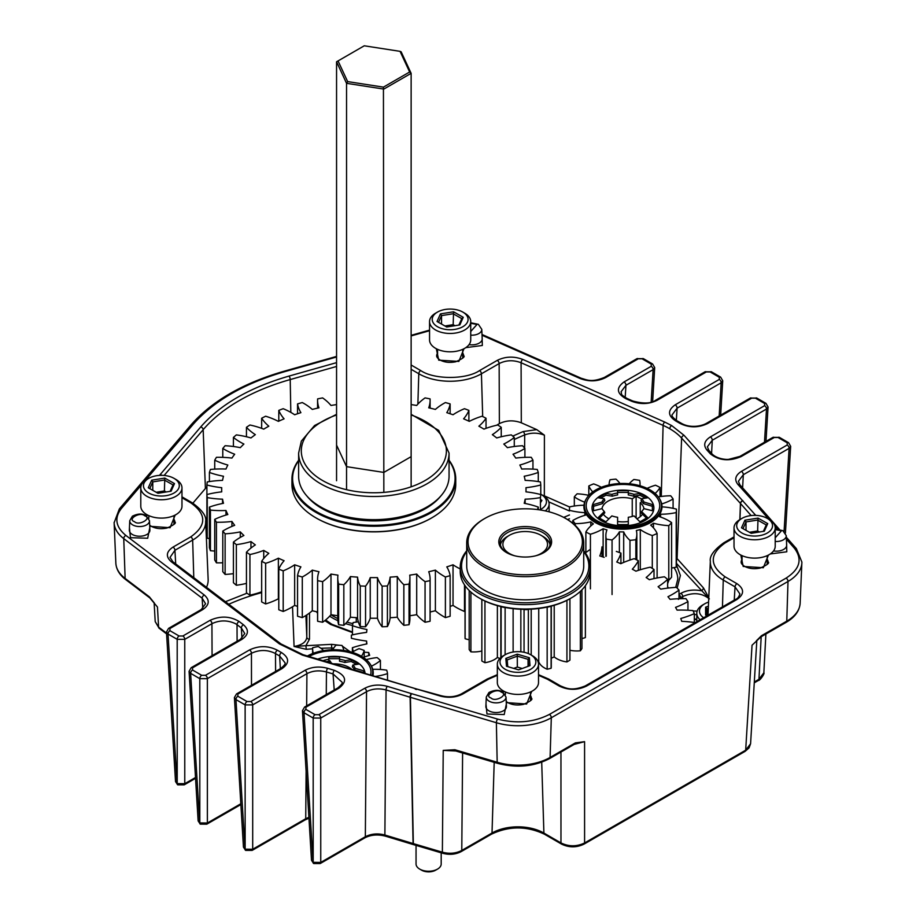 <?xml version="1.0" encoding="UTF-8"?>
<svg xmlns="http://www.w3.org/2000/svg" width="916" height="916" viewBox="0 0 916 916"><rect width="100%" height="100%" fill="white"/><g stroke="black" fill="none" stroke-linecap="round" stroke-linejoin="round"><path stroke-width="1.37" d="M535.86 555.749A22.328 12.893 -0 0 0 541.001 535.299L542.902 536.398A25.007 14.438 180 0 1 550.047 544.894M541.001 535.299A22.328 12.893 -0 0 0 534.761 532.769A22.328 12.893 -0 0 0 509.422 535.299A22.328 12.893 -0 0 0 514.574 555.749M500.388 544.894A25.007 14.438 180 0 1 507.533 536.398L509.422 535.299M364.179 652.203A80.184 46.292 0 0 0 368.736 652.49A158.789 91.68 0 0 0 369.663 655.318A80.184 46.292 0 0 0 364.179 657.012M368.736 652.49L368.736 655.581M353.072 651.711L353.072 650.841A80.184 46.292 0 0 0 354.229 651.036M352.465 634.868L352.465 625.697A80.184 46.292 0 0 0 366.938 629.532A158.789 91.68 0 0 0 366.618 632.406A80.184 46.292 0 0 0 351.412 635.132A173.834 100.359 0 0 0 351.378 636.895L351.4 638.28A80.184 46.292 0 0 0 366.583 641.04A158.789 91.68 0 0 0 366.892 643.914A80.184 46.292 0 0 0 352.397 647.715L352.397 652.135M366.583 641.04L366.583 643.971M356.267 622.101L356.267 617.659M358.339 621.827A80.184 46.292 0 0 0 353.164 622.559A173.834 100.359 0 0 0 352.465 625.697M590.419 549.337A80.184 46.292 0 0 0 586.263 552.268A158.789 91.68 0 0 0 584.58 551.867M604.159 557.352A158.789 91.68 0 0 0 599.785 555.955A80.184 46.292 0 0 0 601.995 546.852L601.995 556.653M695.198 622.605A80.184 46.292 0 0 0 681.699 621.311A158.789 91.68 0 0 0 680.771 618.483A80.184 46.292 0 0 0 694.328 613.651A173.834 100.359 0 0 0 692.977 610.594A80.184 46.292 0 0 0 677.073 610.113A158.789 91.68 0 0 0 675.539 607.365A80.184 46.292 0 0 0 687.95 601.606A173.834 100.359 0 0 0 685.947 598.663A80.184 46.292 0 0 0 670.065 599.327A158.789 91.68 0 0 0 667.947 596.728A80.184 46.292 0 0 0 678.996 590.11A173.834 100.359 0 0 0 676.374 587.339A80.184 46.292 0 0 0 660.768 589.148A158.789 91.68 0 0 0 658.1 586.709A80.184 46.292 0 0 0 667.627 579.347A173.834 100.359 0 0 0 664.432 576.794A80.184 46.292 0 0 0 649.33 579.714A158.789 91.68 0 0 0 646.158 577.492A80.184 46.292 0 0 0 654.013 569.489A173.834 100.359 0 0 0 650.28 567.187A80.184 46.292 0 0 0 635.944 571.183A158.789 91.68 0 0 0 632.315 569.202A80.184 46.292 0 0 0 638.36 560.707A173.834 100.359 0 0 0 634.17 558.691A80.184 46.292 -0 0 0 620.796 563.695A158.789 91.68 0 0 0 616.766 561.989A80.184 46.292 0 0 0 620.933 553.115L620.933 563.626M638.36 560.707L638.36 570.359M654.013 569.489L654.013 578.603M667.627 579.347L667.627 588.118M678.996 590.11L678.996 598.732M687.95 601.606L687.95 610.251M694.328 613.651L694.328 622.479M620.933 553.115A173.834 100.359 0 0 0 616.331 551.421M351.378 636.895A173.834 100.359 0 0 0 351.4 638.28M352.397 647.715A173.834 100.359 0 0 0 353.072 650.841M579.473 531.406A57.17 32.999 0 0 0 565.641 518.467A57.17 32.999 0 0 0 484.793 518.467A57.17 32.999 0 0 0 470.961 552.199A57.17 32.999 0 0 0 543.222 573.118A57.17 32.999 0 0 0 579.473 531.406M565.641 518.467L566.58 519.006A58.498 33.778 180 0 1 580.744 532.253A58.498 33.778 180 0 1 583.721 542.89A58.498 33.778 180 0 1 534.555 576.233A58.498 33.778 180 0 1 469.69 553.527A58.498 33.778 180 0 1 466.713 542.89A58.498 33.778 180 0 1 483.854 519.006L484.793 518.467M466.713 551.558A63.651 36.743 0 0 0 464.813 577.618A63.651 36.743 0 0 0 545.272 600.919A63.651 36.743 0 0 0 585.622 554.466A63.651 36.743 0 0 0 583.721 551.558M583.721 550.791A64.99 37.522 180 0 1 586.893 555.314A64.99 37.522 180 0 1 590.202 567.13A64.99 37.522 180 0 1 535.585 604.171A64.99 37.522 180 0 1 463.542 578.946A64.99 37.522 180 0 1 460.233 567.13A64.99 37.522 180 0 1 466.713 550.791M460.233 567.13L460.233 571.492A64.99 37.522 0 0 0 463.542 583.32A64.99 37.522 0 0 0 479.263 598.022A64.99 37.522 0 0 0 571.172 598.022A64.99 37.522 0 0 0 590.202 571.492L590.202 567.13M550.276 536.994A26.404 15.251 180 0 1 543.886 552.577A26.404 15.251 180 0 1 506.537 552.577A26.404 15.251 180 0 1 500.147 546.6A26.404 15.251 180 0 1 516.899 527.33A26.404 15.251 180 0 1 550.276 536.994M543.406 552.852A25.075 14.473 0 0 0 550.287 542.89A25.075 14.473 0 0 0 549.016 538.333A25.075 14.473 0 0 0 521.215 528.601A25.075 14.473 0 0 0 500.147 542.89A25.075 14.473 0 0 0 501.418 547.447A25.075 14.473 0 0 0 507.029 552.852M583.721 542.89L583.721 566.042A58.498 33.778 180 0 1 534.555 599.385A58.498 33.778 180 0 1 469.69 576.679A58.498 33.778 180 0 1 466.713 566.042L466.713 542.89M571.172 598.022L570.221 598.572A63.651 36.743 180 0 1 480.213 598.572L479.263 598.022M668.737 580.229A46.132 26.633 180 0 1 667.627 583.618M329.886 662.795L329.886 660.711L331.569 663.31M328.844 660.94L329.886 660.711M333.401 663.86A21.057 12.16 180 0 1 351.927 669.459M361.476 656.28A45.422 26.22 0 0 0 364.179 650.44A53.483 30.881 0 0 0 359.038 648.654A45.422 26.22 0 0 0 352.133 652.295M343.809 650.44A45.422 26.22 0 0 0 342 645.459A53.483 30.881 0 0 0 336.023 645.139A45.422 26.22 0 0 0 332.748 649.753M371.449 666.15A45.422 26.22 0 0 0 380.426 660.482A53.483 30.881 0 0 0 377.129 657.585A45.422 26.22 0 0 0 366.24 659.635M364.179 650.44L364.179 658.02M375.136 676.466A45.422 26.22 0 0 0 387.514 673.603A53.483 30.881 0 0 0 386.712 670.168A45.422 26.22 0 0 0 372.743 669.321M380.426 660.482L380.426 669.47M387.514 673.603L387.514 680.199M323.657 650.578A45.422 26.22 0 0 0 318.264 646.524A53.483 30.881 0 0 0 312.642 647.738A45.422 26.22 0 0 0 312.619 648.677A45.422 26.22 0 0 0 313.329 653.28M642.013 501.59L640.238 502.781L640.238 516.67M632.246 516.452L632.246 498.819L636.116 496.22L641.555 498.911M636.116 517.975L636.116 496.22M657.104 577.973L657.104 533.49A45.422 26.22 -0 0 0 650.658 525.108A38.449 22.19 -0 0 0 653.463 523.219A45.422 26.22 0 0 0 668.783 525.647L668.783 580.24A53.483 30.881 0 0 0 671.588 577.172L671.588 522.578A45.422 26.22 0 0 0 659.474 516.647A38.449 22.19 0 0 0 660.596 514.242A45.422 26.22 -0 0 0 676.214 512.582L676.214 567.176A53.483 30.881 0 0 0 676.443 564.313L676.443 509.72A53.483 30.881 0 0 0 676.432 509.124A45.422 26.22 0 0 0 661.993 506.857M676.214 567.176A45.422 26.22 180 0 1 671.588 568.012M668.783 580.24A45.422 26.22 180 0 1 667.627 580.16M640.238 502.781A21.057 12.16 180 0 1 643.891 508.414A21.698 12.526 180 0 1 641.601 511.54L641.086 512.777L646.387 518.055M642.528 514.208A21.057 12.16 180 0 1 636.952 518.811M628.296 521.479A21.057 12.16 180 0 1 617.602 521.479M608.957 518.811A21.057 12.16 180 0 1 603.381 514.208M599.522 518.055L604.812 512.777L604.308 511.54A21.698 12.526 180 0 1 602.03 508.437A21.057 12.16 180 0 1 632.246 498.819M661.718 503.937A45.422 26.22 -0 0 0 673.088 498.957L673.088 508.334M660.596 514.242L660.596 517.036M653.463 523.219L653.463 527.868M635.864 559.493L635.864 539.696A45.422 26.22 0 0 0 636.826 534.314A45.422 26.22 0 0 0 636.345 530.524A38.449 22.19 -0 0 0 640.295 529.528L640.295 569.752M640.295 529.528A45.422 26.22 0 0 0 652.284 535.551L652.284 568.401M612.06 594.553L612.06 539.959A45.422 26.22 0 0 0 619.388 531.818A38.449 22.19 -0 0 0 623.693 531.91L623.693 562.413M619.388 531.818L619.388 552.543M623.693 531.91A45.422 26.22 -0 0 0 629.968 540.337L629.968 560.031M590.419 588.828L590.419 534.234A45.422 26.22 0 0 0 603.129 528.738A38.449 22.19 0 0 0 606.942 529.906A45.422 26.22 0 0 0 605.865 535.585A45.422 26.22 0 0 0 606.266 539.066L606.266 556.138M603.129 528.738L603.129 557.02M575.225 525.36L575.225 523.654A45.422 26.22 0 0 0 590.809 521.891A38.449 22.19 -0 0 0 593.362 523.895A45.422 26.22 0 0 0 585.874 531.978L585.874 552.176M590.809 521.891L590.809 525.979M583.984 505.22A45.422 26.22 -0 0 0 569.695 506.857A53.483 30.881 0 0 0 569.466 509.72L569.477 510.315A45.422 26.22 0 0 0 584.843 512.639A38.449 22.19 -0 0 0 585.645 515.078A45.422 26.22 0 0 0 572.821 520.483L572.821 523.254M584.843 512.639L584.843 515.307M574.321 506.021L574.321 496.861A45.422 26.22 0 0 0 584.671 502.174M588.805 495.338L588.805 485.961A45.422 26.22 -0 0 0 592.732 491.903M588.862 495.35A45.422 26.22 0 0 0 577.126 493.804A53.483 30.881 0 0 0 574.321 496.861M619.972 483.522A45.422 26.22 -0 0 0 615.941 479.114A53.483 30.881 0 0 0 610.045 479.755A45.422 26.22 0 0 0 609.083 484.942M601.365 487.278A45.422 26.22 0 0 0 593.625 483.9A53.483 30.881 0 0 0 588.805 485.961M639.929 485.732A45.422 26.22 0 0 0 640.044 483.866A45.422 26.22 0 0 0 639.643 480.385A53.483 30.881 0 0 0 633.849 479.492A45.422 26.22 0 0 0 629.223 483.751M655.112 493.461A45.422 26.22 0 0 0 660.035 487.472A53.483 30.881 0 0 0 655.49 485.217A45.422 26.22 0 0 0 647.097 488.365M660.035 487.472L660.035 496.632M569.466 509.72A53.483 30.881 0 0 0 569.477 510.315M572.821 520.483A53.483 30.881 0 0 0 575.225 523.654M585.874 531.978A53.483 30.881 0 0 0 590.419 534.234M606.266 539.066A53.483 30.881 0 0 0 612.06 539.959M629.968 540.337A53.483 30.881 0 0 0 635.864 539.696M652.284 535.551A53.483 30.881 0 0 0 657.104 533.49M668.783 525.647A53.483 30.881 0 0 0 671.588 522.578M676.214 512.582A53.483 30.881 0 0 0 676.443 509.72M673.088 498.957A53.483 30.881 0 0 0 670.684 495.785A45.422 26.22 0 0 0 658.329 496.907M352.465 632.567L330.55 624.426L324.837 620.613M317.577 613.319L316.512 611.774M212.077 655.661L211.928 623.693C219.806 620.006 227.683 620.018 235.549 623.727L237.026 624.689L237.095 641.257M251.488 685.305L251.442 653.28C259.572 649.513 267.598 649.604 275.487 653.555L275.613 671.417M195.497 777.512L184.769 783.695L184.757 639.345L211.928 623.693A2.679 1.546 -119.9 0 0 210.039 620.35L182.868 635.99A2.679 1.546 60.1 0 1 184.757 639.345L177.2 639.334L177.212 783.695A2.679 1.546 120.1 0 0 177.761 784.84L177.635 784.76A2.679 1.546 -59.9 0 1 177.074 783.615L184.769 783.695A2.679 1.546 -119.9 0 1 184.219 784.852L195.555 778.325M177.693 784.794A2.679 1.546 -59.9 0 1 177.635 784.76L175.517 781.577L177.074 783.615L168.029 634.032L166.472 631.994L175.517 781.577M240.828 803.756L207.371 823.015L207.359 678.664L251.442 653.28A2.679 1.546 -119.9 0 0 249.553 649.925L205.47 675.31A2.679 1.546 60.1 0 1 207.359 678.664L199.803 678.664L199.814 823.015A2.679 1.546 120.1 0 0 200.364 824.16L200.238 824.091A2.679 1.546 -59.9 0 1 199.677 822.934L207.371 823.015A2.679 1.546 -119.9 0 1 206.821 824.171L240.874 804.557M200.306 824.125A2.679 1.546 -59.9 0 1 200.238 824.091L198.131 820.896L199.677 822.934L190.631 673.352L189.074 671.313L198.131 820.896M245.144 849.247A2.679 1.546 120.1 0 0 245.694 850.403L245.557 850.323A2.679 1.546 -59.9 0 1 245.007 849.178L252.701 849.258A2.679 1.546 -119.9 0 1 252.152 850.403L305.165 819.877A2.679 1.546 -119.9 0 0 305.726 818.721L252.701 849.258L252.69 704.896L245.133 704.896L245.144 849.247M245.625 850.357A2.679 1.546 -59.9 0 1 245.557 850.323L243.45 847.128L245.007 849.178L235.962 699.595L234.404 697.545L243.45 847.14M308.898 817.301L305.726 818.721L306.116 771.192M313.192 862.403A2.679 1.546 120.1 0 0 313.741 863.548L313.604 863.479A2.679 1.546 -59.9 0 1 313.054 862.322L320.749 862.414A2.679 1.546 -119.9 0 1 320.199 863.559L364.786 837.877A2.679 1.546 -119.9 0 0 365.335 836.732L320.749 862.414L320.737 718.052L313.18 718.052L313.192 862.403M313.673 863.513A2.679 1.546 -59.9 0 1 313.604 863.479L311.497 860.284L313.054 862.322L304.009 712.74L302.452 710.702L311.497 860.284M364.786 837.877C370.854 834.751 377.701 834.178 385.35 836.136A2.679 1.008 -73.2 0 1 384.88 835.014C377.724 833.159 371.209 833.732 365.335 836.732L366.537 691.683C372.4 688.683 378.915 688.111 386.071 689.966A2.679 1.008 -73.2 0 1 386.071 689.885A2.679 1.008 -73.2 0 1 387.308 686.336C379.006 684.16 371.449 684.825 364.648 688.328L318.848 714.698A2.679 1.546 60.1 0 1 320.737 718.052L366.537 691.683A2.679 1.546 -119.9 0 0 364.648 688.328M584.042 844.105L745.132 751.338L749.07 747.88L750.582 743.735L745.681 750.193L584.591 842.96A2.679 1.546 -119.9 0 1 584.042 844.105L584.042 844.105C576.53 847.724 569.019 847.724 561.519 844.083L544.447 834.213C526.815 825.877 509.147 825.866 491.468 834.167L461.229 851.582A2.679 1.546 -119.9 0 0 461.779 850.437C455.962 853.46 449.493 854.044 442.371 852.189L413.345 843.613A2.679 0.996 -73.5 0 0 413.803 844.724L413.551 844.655A2.679 1.008 -73.2 0 1 413.082 843.533L384.88 835.014L386.071 689.966L410.116 697.225A2.679 1.008 -73.2 0 1 410.116 697.156A2.679 1.008 -73.2 0 1 411.353 693.595L387.308 686.336M786.409 539.169L794.367 548.203C802.679 559.195 799.931 569.157 786.111 578.111L549.417 714.411A2.679 1.546 60.1 0 1 551.306 717.686A2.679 1.546 60.1 0 1 551.306 717.766L550.092 757.452L575.385 742.887L584.58 741.651L584.591 842.96C576.714 846.727 568.836 846.727 560.97 842.938L543.898 833.056A36.686 21.183 0 0 0 492.018 833.022L461.779 850.437L462.603 752.998M765.89 634.009L763.852 672.791L758.952 679.306L754.315 681.985M202.757 608.556L202.173 598.217A2.679 1.74 -52.8 0 1 202.173 598.137A2.679 1.74 -52.8 0 1 204.302 595.022L125.87 535.436A2.679 1.74 127.2 0 0 123.74 538.551A2.679 1.74 127.2 0 0 123.752 538.631L125.126 578.42L149.354 596.831L154.38 603.06M125.87 535.436C115.634 526.94 114.134 517.952 121.381 508.483A2.679 1.958 -139.5 0 0 119.343 508.93L114.122 522.796A47.277 27.297 180 0 0 123.752 538.631L202.173 598.217L205.573 603.758L201.222 609.575A2.679 1.546 60.1 0 1 202.55 609.712C209.466 605.064 210.05 600.163 204.302 595.022M241.939 638.326L241.355 627.987L244.755 633.54L240.404 639.345A2.679 1.546 60.1 0 1 241.744 639.482C248.648 634.834 249.232 629.945 243.484 624.792L239.145 621.495C230.042 616.067 220.344 615.689 210.039 620.35M280.353 668.68L279.643 655.959L284.956 662.703C285.723 663.688 284.281 665.634 280.605 668.543L280.605 668.543A2.679 1.546 60.1 0 1 281.933 668.68C289.628 663.218 289.467 657.848 281.464 652.57L277.445 650.245C268.285 645.608 258.988 645.505 249.553 649.925M306.654 705.881L306.917 673.672C312.78 670.672 319.295 670.1 326.451 671.955A2.679 1.008 -73.2 0 1 326.451 671.886A2.679 1.008 -73.2 0 1 327.699 668.325C319.386 666.15 311.829 666.814 305.028 670.317L250.801 701.553A2.679 1.546 60.1 0 1 252.69 704.896L306.917 673.672A2.679 1.546 -119.9 0 0 305.028 670.317M334.214 690.011L333.058 673.947L342.012 682.145C342.916 682.97 341.473 684.928 337.66 688.019L337.66 688.019A2.679 1.546 60.1 0 1 338.989 688.156C347.748 681.309 346.179 675.355 334.294 670.329L327.699 668.325M455.825 750.994L443.23 750.387L454.874 749.735A2.679 0.996 106.5 0 0 455.332 750.845L497.628 763.349A2.679 0.996 106.5 0 1 497.17 762.238L496.38 722.735L410.425 697.316A39.915 23.049 180 0 1 410.116 697.225L413.082 843.533A33.514 19.351 0 0 0 413.345 843.613L410.425 697.316A2.679 0.996 106.5 0 1 410.425 697.248A2.679 0.996 106.5 0 1 411.65 693.687L411.353 693.595M577.664 743.025L584.58 741.651L574.183 744.41M756.433 640.742L761.482 635.715A2.679 1.546 60.1 0 1 760.933 636.872A2.679 1.546 60.1 0 1 760.921 636.872L786.226 622.308A2.679 1.546 60.1 0 0 786.775 621.151L788 581.465L551.306 717.766A47.277 27.297 180 0 1 496.38 722.735A2.679 0.996 106.5 0 1 496.38 722.655A2.679 0.996 106.5 0 1 497.606 719.094L411.65 693.687M785.424 533.043L790.668 446.298L789.1 448.348L743.311 474.717A2.679 1.546 -119.9 0 0 741.422 471.362C735.33 475.29 734.163 479.64 737.907 484.45A2.679 1.935 138 0 1 739.899 484.839L738.41 481.266L743.311 474.717L742.613 487.862M765.982 441.375L768.066 406.979L766.497 409.028L712.27 440.252A2.679 1.546 -119.9 0 0 710.381 436.898C704.29 440.814 703.122 445.176 706.877 449.974A2.679 1.935 138 0 1 708.87 450.374L707.37 446.802L712.27 440.252L711.583 453.386M672.195 414.719L677.096 408.17L676.34 420.41M652.639 401.574L654.688 367.591L653.119 369.629L625.96 385.281A2.679 1.546 -119.9 0 0 624.071 381.926C615.964 387.857 616.605 393.468 625.994 398.735A2.679 1.328 113.8 0 1 627.071 398.471L627.071 398.471C619.285 393.605 622.342 394.865 621.059 391.796L625.96 385.281L625.17 397.498M154.128 602.717L155.205 621.609L158.594 627.105L166.54 633.139M149.354 596.831A2.679 1.74 127.2 0 0 149.858 597.953L157.46 607.033L158.594 627.105A2.679 1.74 -52.8 0 0 159.109 628.227L155.205 621.609M149.858 597.953A2.679 1.74 127.2 0 0 149.869 597.953L125.629 579.542A2.679 1.74 -52.8 0 1 125.126 578.42A45.548 26.289 0 0 1 115.851 563.168L114.122 522.796A47.277 27.297 180 0 1 114.111 522.418M201.222 609.575L168.59 628.365A2.679 1.546 60.1 0 1 169.929 628.502L202.55 609.712M240.404 639.345L191.192 667.684A2.679 1.546 60.1 0 1 192.532 667.821L241.744 639.482M280.605 668.543L236.523 693.927A2.679 1.546 60.1 0 1 237.862 694.053L281.933 668.68M337.66 688.019L304.57 707.072A2.679 1.546 60.1 0 1 305.91 707.209L338.989 688.156M413.803 844.724L442.829 853.311A2.679 0.996 -73.5 0 1 442.371 852.189L443.23 750.387L455.332 750.845M745.132 751.338A2.679 1.546 -119.9 0 0 745.681 750.193L752.036 645.23L760.921 636.872M575.385 742.887A2.679 1.546 60.1 0 1 574.836 744.032A2.679 1.546 60.1 0 1 574.824 744.032L549.531 758.597C533.902 766.681 516.601 768.272 497.628 763.349M784.073 531.498L789.1 448.348A2.679 1.546 -119.9 0 0 787.222 444.993L741.422 471.362M774.272 437.505A2.679 1.546 -119.9 0 0 772.944 437.367L739.853 456.42A2.679 1.546 60.1 0 1 741.193 456.557L774.272 437.505L778.05 437.505A2.679 1.546 -59.9 0 1 779.39 437.367L772.944 437.367M764.494 442.233L766.497 409.028A2.679 1.546 -119.9 0 0 764.608 405.674L710.381 436.898M751.67 398.174A2.679 1.546 -119.9 0 0 750.341 398.048L706.259 423.432A2.679 1.546 60.1 0 1 707.587 423.558L751.67 398.174L755.448 398.185A2.679 1.546 -59.9 0 1 756.788 398.048L750.341 398.048M720.663 415.131L722.735 380.747L721.178 382.785A2.679 1.546 -119.9 0 0 719.289 379.43L675.207 404.815C667.524 410.276 667.672 415.646 675.687 420.925L679.695 423.249C688.855 427.887 698.152 427.99 707.587 423.558M706.339 371.942A2.679 1.546 -119.9 0 0 705.011 371.804L655.799 400.143A2.679 1.546 60.1 0 1 657.138 400.281L706.339 371.942L710.129 371.942A2.679 1.546 -59.9 0 1 711.469 371.816L705.011 371.804M651.162 402.044L653.119 369.629A2.679 1.546 -119.9 0 0 651.242 366.285L624.071 381.926M638.292 358.786A2.679 1.546 -119.9 0 0 636.963 358.66L604.331 377.449A2.679 1.546 60.1 0 1 605.671 377.575L638.292 358.786L642.07 358.797A2.679 1.546 -59.9 0 1 643.41 358.66L636.963 358.66M678.996 594.392L680.851 593.328C686.737 590.213 693.469 589.343 701.072 590.706A2.679 1.935 138 0 0 703.442 587.889L708.789 597.587M563.706 517.403L569.466 514.952M309.539 612.987L309.482 639.219L305.875 645.7L294.07 646.467C302.074 645.07 306.322 641.956 306.803 637.112L305.898 615.506M292.525 606.781L294.07 646.467L306.322 649.33L305.875 645.7L331.615 644.349L339.664 645.288M342.332 646.112L350.118 651.723M696.79 619.903L694.328 619.376M182.868 635.99L179.089 635.99A2.679 1.546 120.1 0 0 177.2 639.334L168.029 634.032A2.679 1.546 -59.9 0 1 169.918 630.677L169.929 628.502M205.47 675.31L201.692 675.31A2.679 1.546 120.1 0 0 199.803 678.664L190.631 673.352A2.679 1.546 -59.9 0 1 192.532 670.008L192.532 667.821M250.801 701.553L247.022 701.542A2.679 1.546 120.1 0 0 245.133 704.896L235.962 699.595A2.679 1.546 -59.9 0 1 237.851 696.24L237.862 694.053M318.848 714.698L315.07 714.698A2.679 1.546 120.1 0 0 313.18 718.052L304.009 712.74A2.679 1.546 -59.9 0 1 305.898 709.396L305.91 707.209M790.668 446.298L788.562 442.68A2.679 1.546 120.1 0 0 787.222 442.806L787.222 444.993M768.066 406.979L765.959 403.361A2.679 1.546 120.1 0 0 764.62 403.487L764.608 405.674M722.735 380.735L720.629 377.117A2.679 1.546 120.1 0 0 719.289 377.255L719.289 379.43M654.688 367.591L652.581 363.973A2.679 1.546 120.1 0 0 651.242 364.099L651.242 366.285M331.615 644.349L331.649 648.001L333.756 648.047M542.238 495.087L544.344 495.865A2.679 1.328 -66.2 0 1 544.299 496.335M567.531 519.567L569.466 518.8M682.718 598.652L682.741 596.522C693 592.102 701.862 592.904 709.362 598.904L676.443 563.351M734.025 536.902L723.892 542.73C713.896 549.966 709.385 556.172 710.335 561.359A44.289 25.568 0 0 0 723.262 580.046L735.044 586.87L739.922 593.98C738.914 596.98 737.472 598.778 735.571 599.362L735.571 599.362A2.679 1.546 60.1 0 1 736.911 599.499C744.433 594.221 744.445 588.954 736.945 583.675L725.151 576.851C709.305 565.504 709.327 554.18 725.232 542.867L734.025 537.807M279.426 643.914A2.679 1.74 127.2 0 1 281.04 643.971L172.918 561.817L170.032 557.397L174.933 550.276A2.679 1.546 -119.9 0 0 173.044 547.081C166.139 551.73 165.556 556.619 171.303 561.771L279.426 643.914L302.303 655.077L440.779 696.194C448.909 698.129 456.237 697.408 462.763 694.007L488.537 679.168L497.331 675.298M411.135 369.308L418.784 373.739A44.289 25.568 0 0 0 481.427 373.785L499.151 363.583C506.101 360.114 513.418 359.839 521.09 362.747A2.679 1.328 -66.2 0 1 522.715 359.404C513.807 356.084 505.323 356.404 497.262 360.377L479.537 370.591C466.267 379.739 433.898 379.716 420.684 370.545L411.135 365.015M320.886 648.299A168.659 97.371 180 0 1 331.649 648.001L331.558 649.788M514.277 439.485A171.361 98.939 180 0 1 524.685 434.928L524.628 448.13M512.754 436.108L523.15 431.562A2.679 1.248 -112 0 1 524.685 434.928C531.349 432.512 537.921 432.592 544.402 435.169L544.344 495.865L569.672 507.04M671.657 425.562A2.679 1.546 120.1 0 0 669.768 428.757A66.112 38.174 180 0 1 681.618 438.1A2.679 1.935 -42 0 1 683.989 435.283L671.657 425.562L664.718 422.047A2.679 1.328 113.8 0 0 663.092 425.379L521.09 362.747L521.307 422.803L536.776 429.627L544.402 435.169M697.145 611.109L693.16 610.995M206.478 587.316A46.773 27.011 0 0 0 208.15 579.462L205.665 521.33A44.289 25.568 0 0 1 192.658 540.074A2.679 1.546 -119.9 0 0 190.768 536.868L173.044 547.081M192.875 503.17L205.402 488.491L203.169 429.696A2.679 1.958 -139.5 0 0 200.764 426.902L159.487 475.393M206.901 486.762A187.769 108.409 0 0 0 205.402 488.491M496.529 425.276L499.369 423.639L499.151 363.583A2.679 1.546 -119.9 0 0 497.262 360.377M521.307 422.803C513.636 419.975 506.319 420.249 499.369 423.639M523.15 431.562L536.776 429.627M225.428 601.72L246.965 593.213M696.79 614.693L694.328 614.567M416.047 845.388L416.047 863.971A12.572 7.259 0 0 0 416.265 865.311A12.572 7.259 0 0 0 419.734 869.112A12.572 7.259 0 0 0 437.516 869.112A12.572 7.259 0 0 0 441.191 863.971L441.191 852.819M437.516 869.112L435.615 870.2A9.893 5.714 180 0 1 421.623 870.2L419.734 869.112M759.101 515.697A17.919 10.339 0 0 0 741.949 518.387A17.919 10.339 0 0 0 737.334 528.429A17.919 10.339 0 0 0 750.124 535.723A17.919 10.339 0 0 0 770.173 530.845A17.919 10.339 0 0 0 767.287 518.387A17.919 10.339 0 0 0 759.101 515.697M767.287 518.387L769.177 519.486A20.587 11.885 180 0 1 775.211 527.891A20.587 11.885 180 0 1 749.46 539.398A20.587 11.885 180 0 1 734.025 527.891A20.587 11.885 180 0 1 740.059 519.486L741.949 518.387M734.025 527.891L734.025 546.234A20.587 11.885 0 0 0 749.46 557.741A20.587 11.885 0 0 0 775.211 546.234L775.211 527.891M741.502 527.811L744.914 520.196L758.024 518.101L767.722 523.609L764.322 531.211L751.212 533.307L741.502 527.811M763.36 531.372L766.245 524.937L757.635 520.059L746.013 521.914L742.99 528.646M749.414 532.288L757.635 530.971L758.024 518.101M757.635 530.971L759.433 531.99M746.013 530.364L746.013 521.914L744.914 520.196M766.245 524.937L767.722 523.609M165.876 475.667A17.919 10.339 0 0 0 148.713 478.37A17.919 10.339 0 0 0 144.098 488.4A17.919 10.339 0 0 0 156.899 495.705A17.919 10.339 0 0 0 176.937 490.816A17.919 10.339 0 0 0 174.051 478.37A17.919 10.339 0 0 0 165.876 475.667M174.051 478.37L175.941 479.457A20.587 11.885 180 0 1 181.975 487.873A20.587 11.885 180 0 1 156.224 499.38A20.587 11.885 180 0 1 140.789 487.873A20.587 11.885 180 0 1 146.823 479.457L148.713 478.37M140.789 487.873L140.789 506.216A20.587 11.885 0 0 0 156.224 517.723A20.587 11.885 0 0 0 181.975 506.216L181.975 487.873M148.278 487.781L151.678 480.179L164.788 478.083L174.498 483.591L171.086 491.194L157.976 493.289L148.278 487.781M170.124 491.342L173.01 484.919L164.411 480.03L152.777 481.896L149.766 488.629M156.178 492.27L164.411 490.953L164.788 478.083M164.411 490.953L166.208 491.972M152.777 490.346L152.777 481.896L151.678 480.179M173.01 484.919L174.498 483.591M454.634 309.39A17.919 10.339 0 0 0 437.47 312.081A17.919 10.339 0 0 0 432.856 322.123A17.919 10.339 0 0 0 445.657 329.416A17.919 10.339 0 0 0 465.706 324.539A17.919 10.339 0 0 0 462.82 312.081A17.919 10.339 0 0 0 454.634 309.39M462.82 312.081L464.71 313.18A20.587 11.885 180 0 1 470.732 321.585A20.587 11.885 180 0 1 444.993 333.092A20.587 11.885 180 0 1 429.547 321.585A20.587 11.885 180 0 1 435.581 313.18L437.47 312.081M429.547 321.585L429.547 339.928A20.587 11.885 0 0 0 444.993 351.435A20.587 11.885 0 0 0 470.732 339.928L470.732 321.585M437.035 321.505L440.436 313.89L453.557 311.795L463.256 317.302L459.855 324.905L446.733 327.012L437.035 321.505M458.893 325.065L461.767 318.631L453.168 313.753L441.546 315.608L438.524 322.352M444.936 325.981L453.168 324.665L453.557 311.795M453.168 324.665L454.966 325.695M441.546 324.058L441.546 315.608L440.436 313.89M461.767 318.631L463.256 317.302M517.059 651.665A17.919 10.339 0 0 0 505.254 654.688A17.919 10.339 0 0 0 501.544 666.195A17.919 10.339 0 0 0 518.8 672.333A17.919 10.339 0 0 0 534.646 665.726A17.919 10.339 0 0 0 530.593 654.688A17.919 10.339 0 0 0 517.059 651.665M530.593 654.688L532.494 655.776A20.587 11.885 180 0 1 538.516 664.192A20.587 11.885 180 0 1 518.925 676.065A20.587 11.885 180 0 1 497.331 664.192A20.587 11.885 180 0 1 503.365 655.776L505.254 654.688M497.331 664.192L497.331 682.534A20.587 11.885 0 0 0 518.925 694.408A20.587 11.885 0 0 0 538.516 682.534L538.516 664.192M506.491 666.264L505.827 658.409L517.265 654.161L529.368 657.745L530.032 665.6L518.593 669.848L506.491 666.264M528.063 666.321L528.063 659.325L517.334 656.142L507.201 659.909L507.762 666.642M513.716 668.405L517.334 667.054L517.265 654.161M517.334 667.054L522.212 668.508M528.635 666.115L528.063 659.325L529.368 657.745M505.827 658.409L507.201 659.909M708.595 602.098A17.919 10.339 0 0 0 704.713 603.793A17.919 10.339 0 0 0 701.874 605.934A17.919 10.339 0 0 0 703.637 617.75M700.122 619.777A20.587 11.885 180 0 1 696.79 613.296A20.587 11.885 180 0 1 699.561 607.342A20.587 11.885 180 0 1 702.824 604.892L704.713 603.793M707.335 615.621L705.595 615.037L705.606 607.171L708.423 606.243M706.946 615.483L706.946 608.716L706.934 615.483M708.331 608.258L706.946 608.716L705.606 607.171M540.784 509.33A17.919 10.339 0 0 0 541.196 494.48A17.919 10.339 0 0 0 540.784 494.251M541.196 494.48L543.085 495.567A20.587 11.885 180 0 1 549.119 503.972A20.587 11.885 180 0 1 545.272 510.899M540.784 499.632L541.917 500.399L540.784 502.208M541.917 500.399L540.784 501.327M330.939 614.75A57.17 32.999 0 0 0 337.764 618.552M346.969 622.078A57.17 32.999 0 0 0 352.9 623.659M352.511 625.491A58.498 33.778 180 0 1 345.572 623.613M337.867 620.67A58.498 33.778 180 0 1 329.668 616.182M593.534 506.296L602.648 503.582A20.999 12.126 180 0 1 604.812 500.571L604.308 498.739A21.698 12.526 180 0 0 601.927 502.048L593.534 504.544L593.534 506.296M600.587 498.155L605.934 495.19L612.38 496.197A20.999 12.126 180 0 1 617.602 494.949L617.602 493.003A21.698 12.526 180 0 0 611.865 494.365L605.934 493.438L605.934 495.19M617.602 492.396L628.296 492.396M641.601 498.739A21.698 12.526 180 0 1 643.982 502.048L643.25 503.582A20.999 12.126 180 0 0 641.086 500.571L641.601 498.739L647.532 497.812L639.975 493.438L634.032 494.365A21.698 12.526 180 0 0 628.296 493.003L628.296 494.949A20.999 12.126 180 0 1 633.529 496.197L639.975 495.19L645.311 498.155M604.308 511.54L598.366 517.46L605.934 521.834L611.865 515.903A21.698 12.526 180 0 0 617.602 517.277L617.602 524.616L628.296 524.616L628.296 517.277A21.698 12.526 180 0 0 634.032 515.903L639.975 521.834L647.532 517.46L641.601 511.54M644.818 495.327A30.926 17.851 180 0 1 644.818 520.574A30.926 17.851 180 0 1 601.091 520.574A30.926 17.851 180 0 1 601.091 495.327A30.926 17.851 180 0 1 644.818 495.327M643.788 508.62L652.375 510.727L652.375 504.544L643.982 502.048M596.946 520.7A36.777 21.24 180 0 1 596.946 490.667A36.777 21.24 180 0 1 648.963 490.667A36.777 21.24 180 0 1 648.963 520.7A36.777 21.24 180 0 1 596.946 520.7M650.177 489.957A38.506 22.224 180 0 1 659.234 498.235A38.506 22.224 180 0 1 643.524 524.479A38.506 22.224 180 0 1 595.732 521.399A38.506 22.224 180 0 1 586.675 498.235A38.506 22.224 180 0 1 650.177 489.957M659.234 498.235L659.738 499.071A39.044 22.545 180 0 1 643.811 525.681A39.044 22.545 180 0 1 595.343 522.555A39.044 22.545 180 0 1 586.16 499.071L586.675 498.235M602.648 503.582L601.927 502.048M593.534 504.544L593.534 510.727L602.121 508.62M643.25 503.582L652.375 506.296L652.375 504.544M612.38 496.197L611.865 494.365M605.934 493.438L598.366 497.812L604.308 498.739M634.032 494.365L633.529 496.197M628.296 493.003L628.296 490.655L617.602 490.655L617.602 493.003M639.975 493.438L639.975 495.19M326.325 661.718A20.999 12.126 180 0 1 328.844 661.237L328.844 659.28A21.698 12.526 180 0 0 323.108 660.654L322.443 660.55M328.844 658.684L339.538 658.684M352.843 665.016A21.698 12.526 180 0 1 355.213 668.337L354.492 669.871A20.999 12.126 180 0 0 352.328 666.848L352.843 665.016L358.774 664.089L351.206 659.726L345.275 660.654A21.698 12.526 180 0 0 339.538 659.28L339.538 661.237A20.999 12.126 180 0 1 344.76 662.486L351.206 661.478L356.553 664.432M317.715 659.119A30.926 17.851 180 0 1 356.061 661.604A30.926 17.851 180 0 1 365.083 673.432M363.606 672.985L363.606 670.833L355.213 668.337M309.001 656.486A36.777 21.24 180 0 1 360.206 656.944A36.777 21.24 180 0 1 370.579 675.081M307.398 656.005A38.506 22.224 180 0 1 361.419 656.245A38.506 22.224 180 0 1 370.465 664.512A38.506 22.224 180 0 1 372.182 675.573M370.465 664.512L370.98 665.348A39.044 22.545 180 0 1 372.915 675.79M354.492 669.871L363.606 672.573L363.606 670.833M345.275 660.654L344.76 662.486M339.538 659.28L339.538 656.932L328.844 656.932L328.844 659.28M351.206 659.726L351.206 661.478M431.516 517.998A81.238 46.899 180 0 1 431.287 518.135A81.238 46.899 180 0 1 316.398 518.135A81.238 46.899 180 0 1 316.169 517.998M291.941 478.965L291.941 484.427A81.902 47.288 0 0 0 315.928 517.861A81.902 47.288 0 0 0 431.757 517.861A81.902 47.288 0 0 0 452.951 496.655A81.902 47.288 0 0 0 455.744 484.427L455.744 478.965A81.902 47.288 180 0 1 452.951 491.205A81.902 47.288 180 0 1 363.148 525.841A81.902 47.288 180 0 1 291.941 478.965A81.902 47.288 180 0 1 294.734 466.725A81.902 47.288 180 0 1 298.627 460.256M298.627 460.702A81.238 46.899 0 0 0 295.376 466.278A81.238 46.899 0 0 0 352.82 523.723A81.238 46.899 0 0 0 452.309 490.552A81.238 46.899 0 0 0 449.058 460.702M307.146 496.3A73.543 42.457 0 0 0 373.843 520.883A73.543 42.457 0 0 0 440.55 496.3M298.627 453.077L298.627 476.228A75.215 43.43 0 0 0 364.03 519.292A75.215 43.43 0 0 0 446.493 487.472A75.215 43.43 0 0 0 449.058 476.228L449.058 453.077A75.215 43.43 180 0 1 446.493 464.32A75.215 43.43 180 0 1 364.03 496.129A75.215 43.43 180 0 1 298.627 453.077L301.353 441.111L314.554 425.539L336.561 414.33M449.058 460.256A81.902 47.288 180 0 1 455.744 478.965M336.722 445.474L346.385 466.301M384.273 472.164L410.689 456.912M347.141 466.748L383.243 472.324M551.134 606.152A21.4 12.355 180 0 1 551.111 606.243A60.17 34.739 180 0 1 547.161 607.228A21.4 12.355 180 0 1 546.932 607.136M505.38 607.503A21.4 12.355 180 0 1 505.117 607.629A60.17 34.739 180 0 1 501.121 606.713A21.4 12.355 180 0 1 501.086 606.598M528.635 609.289A21.4 12.355 180 0 1 528.349 609.575A60.17 34.739 180 0 1 524.055 609.621A21.4 12.355 180 0 1 523.746 609.323M528.349 609.575L528.349 653.589M538.734 608.499L538.734 661.799A21.4 12.355 0 0 0 547.161 669.241L547.161 607.228M551.111 606.243L551.111 668.256A21.4 12.355 0 0 0 551.283 666.676L551.283 606.117M554.214 605.304L554.214 656.909A21.4 12.355 0 0 0 566.935 661.936L566.935 600.346M569.924 650.291A21.4 12.355 0 0 0 580.355 650.807L580.355 591.358M581.935 589.812L581.935 648.505A60.17 34.739 0 0 1 580.355 650.807M581.935 638.567A21.4 12.355 0 0 0 585.381 637.57L585.381 585.679L585.393 636.895A60.17 34.739 0 0 1 585.381 637.57M465.122 585.782L465.122 638.704A21.4 12.355 0 0 0 469.187 639.746M470.904 592.091L470.904 651.848A60.17 34.739 0 0 1 469.187 649.57L469.187 590.511M470.904 651.848A21.4 12.355 0 0 0 481.85 651.001M484.942 601.045L484.942 662.715A60.17 34.739 0 0 1 481.85 660.986L481.85 599.488M484.942 662.715A21.4 12.355 0 0 0 497.377 657.448L497.377 605.636M501.121 657.322L501.121 606.713M513.12 652.043L513.12 608.671M505.117 607.629L505.117 654.768M524.055 652.284L524.055 609.621M497.377 657.448A45.193 26.095 0 0 0 499.85 658.49M465.042 585.668L465.042 636.895A60.17 34.739 0 0 0 465.122 638.704M566.935 661.936A60.17 34.739 0 0 0 569.924 660.15L569.924 598.743M551.283 658.215A45.193 26.095 0 0 0 554.214 656.909M547.161 669.241A60.17 34.739 0 0 0 551.111 668.256M538.139 661.902A45.193 26.095 0 0 0 538.734 661.799M460.233 568.928A64.189 37.052 180 0 1 453.031 564.794A152.171 87.856 180 0 1 446.79 566.878A64.189 37.052 180 0 1 450.134 575.637A167.147 96.501 180 0 1 445.394 576.988A64.189 37.052 180 0 1 435.386 570.118A152.171 87.856 180 0 1 428.734 571.71A64.189 37.052 180 0 1 430.108 579.347A64.189 37.052 180 0 1 430.073 580.652A167.147 96.501 180 0 1 425.058 581.637A64.189 37.052 180 0 1 416.7 574.069A152.171 87.856 180 0 1 409.738 575.145A64.189 37.052 180 0 1 409.921 577.985A64.189 37.052 180 0 1 409.04 584.11A167.147 96.501 180 0 1 403.853 584.706A64.189 37.052 180 0 1 397.269 576.576A152.171 87.856 180 0 1 390.124 577.126A64.189 37.052 180 0 1 387.411 585.954A167.147 96.501 180 0 1 382.132 586.16A64.189 37.052 180 0 1 377.449 577.607A152.171 87.856 180 0 1 370.236 577.607A64.189 37.052 180 0 1 365.553 586.16A167.147 96.501 180 0 1 360.274 585.954A64.189 37.052 180 0 1 357.561 577.126A152.171 87.856 180 0 1 350.416 576.576A64.189 37.052 180 0 1 343.832 584.706A167.147 96.501 180 0 1 338.645 584.11A64.189 37.052 180 0 1 337.764 577.985A64.189 37.052 180 0 1 337.947 575.145A152.171 87.856 180 0 1 330.985 574.069A64.189 37.052 180 0 1 322.627 581.637A167.147 96.501 180 0 1 317.623 580.652A64.189 37.052 180 0 1 317.577 579.347A64.189 37.052 180 0 1 318.951 571.71A152.171 87.856 180 0 1 312.299 570.118A64.189 37.052 180 0 1 302.291 576.988A167.147 96.501 180 0 1 297.551 575.637A64.189 37.052 180 0 1 300.895 566.878A152.171 87.856 180 0 1 294.654 564.794A64.189 37.052 180 0 1 283.193 570.851A167.147 96.501 180 0 1 278.796 569.157A64.189 37.052 180 0 1 284.097 560.718A152.171 87.856 180 0 1 278.372 558.188A64.189 37.052 180 0 1 265.64 563.329A167.147 96.501 180 0 1 261.667 561.313A64.189 37.052 180 0 1 268.823 553.344A152.171 87.856 180 0 1 263.728 550.401A64.189 37.052 180 0 1 249.931 554.535A167.147 96.501 180 0 1 246.45 552.245A64.189 37.052 180 0 1 255.346 544.894A152.171 87.856 180 0 1 250.961 541.585A64.189 37.052 180 0 1 236.351 544.654A167.147 96.501 180 0 1 233.42 542.112A64.189 37.052 180 0 1 243.896 535.494A152.171 87.856 180 0 1 240.29 531.887A64.189 37.052 180 0 1 225.118 533.822A167.147 96.501 180 0 1 222.783 531.074A64.189 37.052 180 0 1 234.679 525.303A152.171 87.856 180 0 1 231.92 521.456A64.189 37.052 180 0 1 216.439 522.235A167.147 96.501 180 0 1 214.733 519.338A64.189 37.052 180 0 1 227.832 514.517A152.171 87.856 180 0 1 225.966 510.498A64.189 37.052 180 0 1 210.44 510.098A167.147 96.501 180 0 1 209.409 507.098A64.189 37.052 180 0 1 223.493 503.296A152.171 87.856 180 0 1 222.542 499.174A64.189 37.052 180 0 1 207.245 497.606A167.147 96.501 180 0 1 206.901 494.56A64.189 37.052 180 0 1 221.718 491.858A152.171 87.856 180 0 1 221.672 489.774A152.171 87.856 180 0 1 221.718 487.69A64.189 37.052 180 0 1 206.901 484.988A167.147 96.501 180 0 1 207.245 481.942A64.189 37.052 180 0 1 222.542 480.373A152.171 87.856 180 0 1 223.493 476.24A64.189 37.052 180 0 1 209.409 472.45A167.147 96.501 180 0 1 210.44 469.45A64.189 37.052 180 0 1 225.966 469.049A152.171 87.856 180 0 1 227.832 465.03A64.189 37.052 180 0 1 214.733 460.198A167.147 96.501 180 0 1 216.439 457.313A64.189 37.052 180 0 1 231.92 458.08A152.171 87.856 180 0 1 234.679 454.233A64.189 37.052 180 0 1 222.783 448.462A167.147 96.501 180 0 1 225.118 445.726A64.189 37.052 180 0 1 240.29 447.661A152.171 87.856 180 0 1 243.896 444.054A64.189 37.052 180 0 1 233.42 437.436A167.147 96.501 180 0 1 236.351 434.894A64.189 37.052 180 0 1 250.961 437.951A152.171 87.856 180 0 1 255.346 434.653A64.189 37.052 180 0 1 246.45 427.303A167.147 96.501 180 0 1 249.931 425.001A64.189 37.052 180 0 1 263.728 429.135A152.171 87.856 180 0 1 268.823 426.192A64.189 37.052 180 0 1 261.667 418.234A167.147 96.501 180 0 1 265.64 416.219A64.189 37.052 180 0 1 278.372 421.36A152.171 87.856 180 0 1 284.097 418.83A64.189 37.052 180 0 1 278.796 410.391A167.147 96.501 180 0 1 283.193 408.696A64.189 37.052 180 0 1 291.322 412.669A64.189 37.052 180 0 1 294.654 414.753A152.171 87.856 180 0 1 300.895 412.669A64.189 37.052 180 0 1 297.551 403.91A167.147 96.501 180 0 1 302.291 402.559A64.189 37.052 180 0 1 303.917 403.464A64.189 37.052 180 0 1 312.299 409.418A152.171 87.856 180 0 1 318.951 407.826A64.189 37.052 180 0 1 317.577 400.2A64.189 37.052 180 0 1 317.623 398.895A167.147 96.501 180 0 1 322.627 397.91A64.189 37.052 180 0 1 330.985 405.467A152.171 87.856 180 0 1 336.561 404.597M411.135 404.597A152.171 87.856 180 0 1 416.7 405.467A64.189 37.052 180 0 1 425.058 397.91A167.147 96.501 180 0 1 430.073 398.895A64.189 37.052 180 0 1 430.108 400.2A64.189 37.052 180 0 1 428.734 407.826A152.171 87.856 180 0 1 435.386 409.418A64.189 37.052 180 0 1 445.394 402.559A167.147 96.501 180 0 1 450.134 403.91A64.189 37.052 180 0 1 446.79 412.669A152.171 87.856 180 0 1 453.031 414.753A64.189 37.052 180 0 1 464.492 408.696A167.147 96.501 180 0 1 468.889 410.391A64.189 37.052 180 0 1 463.599 418.83A152.171 87.856 180 0 1 469.313 421.36A64.189 37.052 180 0 1 482.045 416.219A167.147 96.501 180 0 1 486.03 418.234A64.189 37.052 180 0 1 478.862 426.192A152.171 87.856 180 0 1 481.45 427.646A152.171 87.856 180 0 1 483.969 429.135A64.189 37.052 180 0 1 497.754 425.001A167.147 96.501 180 0 1 501.235 427.303A64.189 37.052 180 0 1 492.339 434.653A152.171 87.856 180 0 1 496.724 437.951A64.189 37.052 180 0 1 511.334 434.894A167.147 96.501 180 0 1 514.277 437.436A64.189 37.052 180 0 1 503.789 444.054A152.171 87.856 180 0 1 507.395 447.661A64.189 37.052 180 0 1 522.567 445.726A167.147 96.501 180 0 1 524.902 448.462A64.189 37.052 180 0 1 513.017 454.233A152.171 87.856 180 0 1 515.777 458.08A64.189 37.052 180 0 1 531.257 457.313A167.147 96.501 180 0 1 532.952 460.198A64.189 37.052 180 0 1 519.853 465.03A152.171 87.856 180 0 1 521.719 469.049A64.189 37.052 180 0 1 537.245 469.45A167.147 96.501 180 0 1 538.276 472.45A64.189 37.052 180 0 1 524.204 476.24A152.171 87.856 180 0 1 525.143 480.373A64.189 37.052 180 0 1 540.44 481.942A167.147 96.501 180 0 1 540.784 484.988A64.189 37.052 180 0 1 525.967 487.69A152.171 87.856 180 0 1 526.013 489.774A152.171 87.856 180 0 1 525.967 491.858A64.189 37.052 180 0 1 540.784 494.56A167.147 96.501 180 0 1 540.44 497.606A64.189 37.052 180 0 1 525.143 499.174A152.171 87.856 180 0 1 524.204 503.296A64.189 37.052 180 0 1 538.276 507.098A167.147 96.501 180 0 1 537.44 509.559M450.134 606.403A152.171 87.856 0 0 0 453.031 605.407A64.189 37.052 0 0 0 464.492 611.464A167.147 96.501 0 0 0 465.042 611.258M430.108 612.014A152.171 87.856 0 0 0 435.386 610.732A64.189 37.052 0 0 0 445.394 617.602A167.147 96.501 0 0 0 450.134 616.25L450.134 575.637M409.921 615.735A152.171 87.856 0 0 0 416.7 614.682A64.189 37.052 0 0 0 425.058 622.25A167.147 96.501 0 0 0 430.073 621.266A64.189 37.052 0 0 0 430.108 619.96L430.108 579.347M337.764 577.985L337.764 618.598A64.189 37.052 0 0 0 338.645 624.723A167.147 96.501 0 0 0 343.832 625.319A64.189 37.052 0 0 0 350.416 617.201A152.171 87.856 0 0 0 357.561 617.739A64.189 37.052 0 0 0 360.274 626.567A167.147 96.501 0 0 0 365.553 626.773A64.189 37.052 0 0 0 370.236 618.22A152.171 87.856 0 0 0 377.449 618.22A64.189 37.052 0 0 0 382.132 626.773A167.147 96.501 0 0 0 387.411 626.567A64.189 37.052 0 0 0 390.124 617.739A152.171 87.856 0 0 0 397.269 617.201A64.189 37.052 0 0 0 403.853 625.319A167.147 96.501 0 0 0 409.04 624.723A64.189 37.052 0 0 0 409.921 618.598L409.921 577.985M317.577 579.347L317.577 619.96A64.189 37.052 0 0 0 317.623 621.266A167.147 96.501 0 0 0 322.627 622.25A64.189 37.052 0 0 0 330.985 614.682A152.171 87.856 0 0 0 337.764 615.735M297.551 575.637L297.551 616.25A167.147 96.501 0 0 0 302.291 617.602A64.189 37.052 0 0 0 312.299 610.732A152.171 87.856 0 0 0 317.577 612.014M278.796 569.157L278.796 609.77A167.147 96.501 0 0 0 283.193 611.464A64.189 37.052 0 0 0 294.654 605.407A152.171 87.856 0 0 0 297.551 606.403M261.667 561.313L261.667 601.927A167.147 96.501 0 0 0 265.64 603.942A64.189 37.052 0 0 0 278.372 598.801A152.171 87.856 0 0 0 278.796 598.995M246.45 552.245L246.45 592.858A167.147 96.501 0 0 0 249.931 595.16A64.189 37.052 0 0 0 261.667 591.805M233.42 542.112L233.42 582.725A167.147 96.501 0 0 0 236.351 585.267A64.189 37.052 0 0 0 246.45 583.4M222.783 531.074L222.783 571.698A167.147 96.501 0 0 0 225.118 574.435A64.189 37.052 0 0 0 233.42 573.656M214.733 519.338L214.733 559.962A167.147 96.501 0 0 0 216.439 562.848A64.189 37.052 0 0 0 222.783 562.79M209.409 507.098L209.409 547.711A167.147 96.501 0 0 0 210.44 550.711A64.189 37.052 0 0 0 214.733 551.043M206.901 484.988L206.901 535.173A167.147 96.501 0 0 0 207.245 538.219A64.189 37.052 0 0 0 209.409 538.585M453.031 564.794L453.031 605.407M464.492 611.464L464.492 584.866M435.386 570.118L435.386 610.732M445.394 617.602L445.394 576.988M430.073 580.652L430.073 621.266M416.7 574.069L416.7 614.682M425.058 622.25L425.058 581.637M409.04 584.11L409.04 624.723M397.269 576.576L397.269 617.201M403.853 625.319L403.853 584.706M390.124 617.739L390.124 577.126M387.411 585.954L387.411 626.567M377.449 577.607L377.449 618.22M382.132 626.773L382.132 586.16M370.236 618.22L370.236 577.607M365.553 586.16L365.553 626.773M357.561 577.126L357.561 617.739M360.274 626.567L360.274 585.954M350.416 617.201L350.416 576.576M343.832 584.706L343.832 625.319M338.645 624.723L338.645 584.11M330.985 614.682L330.985 574.069M322.627 581.637L322.627 622.25M317.623 621.266L317.623 580.652M312.299 610.732L312.299 570.118M302.291 576.988L302.291 617.602M294.654 605.407L294.654 564.794M283.193 570.851L283.193 611.464M278.372 598.801L278.372 558.188M265.64 563.329L265.64 603.942M263.728 558.485L263.728 550.401M249.931 554.535L249.931 595.16M250.961 548.043L250.961 541.585M236.351 544.654L236.351 585.267M240.29 537.417L240.29 531.887M225.118 533.822L225.118 574.435M231.92 526.402L231.92 521.456M216.439 522.235L216.439 562.848M225.966 515.055L225.966 510.498M210.44 510.098L210.44 550.711M222.542 503.479L222.542 499.174M207.245 497.606L207.245 538.219M209.409 472.45L209.409 481.576M214.733 460.198L214.733 469.118M222.783 448.462L222.783 457.359M233.42 437.436L233.42 446.504M246.45 427.303L246.45 436.76M261.667 418.234L261.667 428.356M278.796 410.391L278.796 421.165M297.551 403.91L297.551 413.757M450.134 413.757L450.134 403.91M468.889 421.165L468.889 410.391M486.03 428.356L486.03 418.234M501.235 436.76L501.235 427.303M514.277 446.504L514.277 437.436M524.902 457.359L524.902 448.462M532.952 469.118L532.952 460.198M538.276 481.576L538.276 472.45M540.784 494.56L540.784 484.988M525.143 499.174L525.143 503.479M540.44 509.983L540.44 497.606M538.276 507.098L538.276 509.674M400.052 51.342L401.139 51.8L411.135 73.326L383.838 89.081L346.546 83.322L336.561 61.784L338.05 60.925L347.645 81.593L383.438 87.134L409.635 71.998L400.052 51.342L364.247 45.8L338.05 60.925M411.135 486.82L411.135 73.326L409.635 71.998M383.838 492.373L383.438 87.134M346.546 489.694L346.546 83.322L347.645 81.593M336.561 480.728L336.561 61.784M675.687 420.925A2.679 1.489 118.3 0 1 676.947 420.753L681.103 423.158A2.679 1.603 121.9 0 0 679.695 423.249M147.579 515.032L146.491 516.269M149.709 526.288L170.09 527.708L175.185 515.032M436.337 348.756L438.718 360.16L458.847 361.419L463.954 348.756M462.717 353.049A13.465 7.775 180 0 1 463.611 355.648C465.351 356.645 462.717 358.683 455.721 361.763C449.722 362.965 444.5 362.381 440.058 360.022C437.596 358.351 436.463 356.885 436.68 355.648A13.465 7.775 180 0 1 437.573 353.049M504.121 691.351L503.044 692.588M506.262 702.606L526.631 704.026L531.727 691.351M740.815 555.05L743.185 566.454L763.326 567.725L768.421 555.05M767.184 559.355A13.465 7.775 180 0 1 768.077 561.943C769.818 562.951 767.184 564.989 760.188 568.069C754.2 569.271 748.979 568.687 744.525 566.328C742.063 564.645 740.941 563.191 741.159 561.943A13.465 7.775 180 0 1 742.052 559.355M465.832 347.633L482.32 345.481L482.091 336.412M469.061 344.622A10.271 5.931 0 0 0 482.194 338.783L481.782 329.359A9.87 5.702 180 0 1 470.732 335.153M770.299 553.94L786.798 551.787L786.558 542.719M773.528 550.928A10.271 5.931 0 0 0 786.661 545.089L786.26 535.665A9.87 5.702 180 0 1 775.211 541.459M129.442 527.776L130.438 537.681L147.682 538.242L149.777 527.776M129.74 520.712L129.339 530.146A10.271 5.931 0 0 0 132.339 534.475A10.271 5.931 0 0 0 143.652 535.745A10.271 5.931 0 0 0 149.881 530.146L149.48 520.712A9.87 5.702 180 0 1 143.491 526.093A9.87 5.702 180 0 1 132.625 524.879A9.87 5.702 180 0 1 129.74 520.712L132.396 516.189C137.881 513.51 142.427 513.349 146.045 515.685L149.48 520.712M485.984 704.095L486.98 713.999L504.224 714.56L506.319 704.095M486.281 697.03L485.881 706.465A10.271 5.931 0 0 0 488.881 710.793A10.271 5.931 0 0 0 500.193 712.064A10.271 5.931 0 0 0 506.422 706.465L506.021 697.03A9.87 5.702 180 0 1 500.033 702.412A9.87 5.702 180 0 1 489.167 701.198A9.87 5.702 180 0 1 486.281 697.03L488.949 692.507C494.422 689.828 498.968 689.668 502.586 692.004L506.021 697.03M470.732 323.291L477.018 324.459L470.732 331.489M775.211 529.597L781.485 530.753L775.211 537.795M134.515 521.685C126.671 519.235 140.48 511.277 144.705 515.811C152.548 518.261 138.74 526.219 134.515 521.685M491.056 698.003C483.213 695.553 497.022 687.595 501.247 692.13C509.09 694.58 495.281 702.538 491.056 698.003M281.464 652.57A2.679 1.489 -61.7 0 0 279.643 655.879A2.679 1.489 -61.7 0 0 279.643 655.959A80.036 46.201 180 0 1 277.525 654.78A80.036 46.201 180 0 1 275.487 653.555A2.679 1.603 -58.1 0 1 275.487 653.474A2.679 1.603 -58.1 0 1 277.445 650.245M239.145 621.495A2.679 1.74 -52.8 0 0 237.015 624.62A2.679 1.74 -52.8 0 0 237.026 624.689L241.355 627.987A2.679 1.74 -52.8 0 1 241.355 627.907A2.679 1.74 -52.8 0 1 243.484 624.792M326.268 694.58L326.451 671.955L333.058 673.947A2.679 1.008 -73.2 0 1 333.058 673.878A2.679 1.008 -73.2 0 1 334.294 670.329M786.111 578.111A2.679 1.546 60.1 0 1 788 581.385A2.679 1.546 60.1 0 1 788 581.465A47.277 27.297 180 0 0 801.878 562.813A47.277 27.297 180 0 0 801.889 562.435M668.772 587.98A54.823 31.648 0 0 0 667.627 587.019M413.689 844.667A2.679 1.008 -73.2 0 1 413.551 844.655L385.35 836.136M491.468 834.167A2.679 1.546 -119.9 0 0 492.018 833.022L494.193 762.341M544.447 834.213A2.679 1.546 -59.9 0 1 543.898 833.056L541.711 762.204M561.519 844.083A2.679 1.546 -59.9 0 1 560.97 842.938L560.958 752.025M763.852 672.791C765.146 673.008 759.994 680.783 758.402 680.462L758.402 680.462A2.679 1.546 -119.9 0 0 758.952 679.306L761.185 636.723M674.004 567.622A54.823 31.648 180 0 1 677.783 579.164L675.699 587.374M454.874 749.735L497.17 762.238A45.548 26.289 0 0 0 550.092 757.452A2.679 1.546 60.1 0 1 549.531 758.597M761.482 635.715L786.775 621.151A45.548 26.289 0 0 0 800.149 603.186L801.889 562.069L796.37 548.615A2.679 1.946 -41.4 0 0 794.367 548.203M719.163 415.99L721.178 382.785L677.096 408.17A2.679 1.546 -119.9 0 0 675.207 404.815M677.13 588.106L680.393 575.477L676.432 564.783M737.907 484.45L750.433 498.35A2.679 1.935 -42 0 1 752.414 498.739L752.586 498.934A2.679 1.946 138.6 0 0 750.582 498.51L768.936 519.338M775.005 526.242L777.524 529.093M739.899 484.839L752.414 498.739A2.679 1.935 -42 0 1 752.494 498.842M708.87 450.374L712.305 454.187A2.679 1.935 138 0 0 710.312 453.798C719.003 460.668 729.296 461.595 741.193 456.557M706.877 449.974L710.312 453.798M627.071 398.471L632.761 400.99A2.679 1.328 113.8 0 0 631.685 401.254C640.582 404.586 649.066 404.254 657.138 400.281M625.994 398.735L631.685 401.254M604.331 377.449C591.393 382.659 587.328 379.945 581.294 378.285L581.294 378.285A2.679 1.328 113.8 0 0 580.217 378.548C589.114 381.88 597.598 381.56 605.671 377.575M482.034 335.245L580.217 378.548M569.466 510.991L548.787 501.876M755.769 515.387L683.989 435.283M538.516 675.298L547.39 679.214L559.184 686.038C568.309 690.378 577.446 690.389 586.583 686.05L736.911 599.499M181.975 497.754L190.849 502.895C206.695 514.231 206.673 525.555 190.768 536.868M336.561 362.644L289.044 376.075C249.908 387.399 220.481 404.345 200.764 426.902M664.718 422.047L522.715 359.404M642.07 358.797L651.242 364.099M145.289 480.453L192.887 424.658C213.508 401.071 244.263 383.357 285.174 371.518L336.561 357M411.135 335.932L429.547 330.722M121.381 508.483L141.396 485.022M179.089 635.99L169.918 630.677M201.692 675.31L192.532 670.008M247.022 701.542L237.851 696.24M315.07 714.698L305.898 709.396M549.417 714.411C533.879 722.358 516.613 723.926 497.606 719.094M778.05 437.505L787.222 442.806M755.448 398.185L764.62 403.487M710.129 371.942L719.289 377.255M678.996 594.667A2.679 1.546 60.1 0 1 680.657 597.724L682.741 596.522A2.679 1.546 -119.9 0 0 680.851 593.328M678.355 599.385L680.657 597.724L680.691 598.686M306.322 649.33A168.659 97.371 180 0 1 312.619 648.791M306.86 614.888L306.803 637.112A2.679 2.187 -179.9 0 0 309.482 639.219M564.199 517.116A2.679 1.546 60.1 0 1 565.424 518.341M676.443 557.924A61.017 35.232 180 0 1 677.096 558.623A2.679 1.935 -42 0 1 676.443 560.249M739.842 519.601L740.449 503.445L681.618 438.1L677.096 558.623L703.442 587.889M192.887 424.658A2.679 1.958 -139.5 0 0 190.849 425.116C211.894 401.036 243.084 383.048 284.452 371.129A2.679 0.962 74.2 0 1 285.174 371.518M173.948 519.326A13.465 7.775 180 0 1 174.841 521.925C176.582 522.933 173.96 524.971 166.964 528.04C160.964 529.253 155.743 528.669 151.3 526.311L149.663 525.154M530.501 695.656A13.465 7.775 180 0 1 531.383 698.244C533.123 699.252 530.501 701.29 523.505 704.358C517.506 705.572 512.284 704.988 507.842 702.629L506.205 701.473M661.283 496.461L663.092 425.379A66.112 38.174 180 0 1 669.768 428.757M742.933 500.754A2.679 1.946 -41.4 0 0 740.552 503.571A26.003 15.011 180 0 0 740.449 503.445A2.679 1.935 -42 0 1 742.819 500.628M739.956 519.544L740.552 503.571L751.12 515.559M753.96 515.365A2.679 1.946 -41.4 0 1 755.208 514.678M723.892 542.73A2.679 1.546 60.1 0 1 725.232 542.867M722.461 606.907L723.262 580.046A2.679 1.546 -59.9 0 1 725.151 576.851M734.243 600.117L735.044 586.87A2.679 1.546 -59.9 0 1 736.945 583.675M735.571 599.362L585.255 685.924A2.679 1.546 60.1 0 1 586.583 686.05M585.255 685.924C571.63 691.408 566.283 688.202 560.523 685.901L560.523 685.901A2.679 1.546 120.1 0 0 559.184 686.038M560.523 685.901L548.73 679.077A2.679 1.546 120.1 0 0 547.39 679.214M497.331 674.668L487.197 679.031A2.679 1.546 60.1 0 1 488.537 679.168M487.197 679.031L461.435 693.87A2.679 1.546 60.1 0 1 462.763 694.007M461.435 693.87C455.401 696.927 448.748 697.568 441.489 695.794A2.679 0.939 105.3 0 0 440.779 696.194M441.489 695.794L417.043 689.107A2.679 0.939 105.3 0 0 416.345 689.508M417.043 689.107L416.104 688.843A2.679 1.008 106.8 0 0 415.337 689.21M416.104 688.843L303.082 654.7A2.679 1.008 106.8 0 0 302.303 655.077M172.918 561.817A2.679 1.74 127.2 0 0 171.303 561.771M175.7 563.935L174.933 550.276L192.658 540.074L193.78 577.664M205.665 521.33C206.638 516.2 202.15 510.017 192.188 502.758A2.679 1.546 120.1 0 0 190.849 502.895M161.72 475.347A2.679 1.958 -139.5 0 0 160.22 474.431M164.113 475.461L203.169 429.696A190.265 109.851 180 0 1 290.212 379.567A2.679 0.962 -105.8 0 0 289.044 376.075M290.819 412.383L290.212 379.567L336.561 366.469M417.879 404.116L418.784 373.739A2.679 1.546 -59.9 0 1 420.684 370.545M482.686 416.54L481.427 373.785A2.679 1.546 -119.9 0 0 479.537 370.591M228.782 604.262A171.361 98.939 180 0 1 261.667 592.629M336.561 414.971A72.547 41.884 0 0 0 303.769 440.058A72.547 41.884 0 0 0 355.065 491.342A72.547 41.884 0 0 0 443.916 461.733A72.547 41.884 0 0 0 411.135 414.971M312.619 648.677L312.619 653.555M636.826 534.314L636.826 559.951M605.865 535.585L605.865 556.367M640.044 483.866L640.044 485.766M325.604 619.983L331.89 624.3L352.465 632.017M470.732 322.787L478.358 324.321L481.782 329.359M775.211 529.093L782.825 530.627L786.26 535.665M308.955 818.228L305.165 819.877M461.229 851.582C455.641 854.479 449.504 855.063 442.829 853.311M758.402 680.462L754.257 682.844M750.582 743.735L756.834 640.318M166.586 633.906L159.109 628.227M577.572 743.036L574.836 744.032M752.586 498.934L779.39 529.356M786.329 537.223L796.37 548.615M712.305 454.187C717.079 458.859 726.319 459.809 728.827 459.305L739.853 456.42M681.103 423.158C689.462 428.184 700.671 426.524 706.259 423.432M676.947 420.753C672.951 417.799 671.371 415.784 672.195 414.685M632.761 400.99C643.467 403.922 651.139 403.635 655.799 400.143M482.011 334.489L581.294 378.285M125.629 579.542C119.538 574.893 116.275 569.443 115.851 563.168M168.59 628.365L166.472 631.994M184.219 784.852L177.761 784.84M191.192 667.684L189.074 671.313M206.821 824.171L200.364 824.16M236.523 693.927L234.404 697.545M252.152 850.403L245.694 850.403M304.57 707.072L302.452 710.702M320.199 863.559L313.741 863.548M800.149 603.186C799.531 610.903 794.893 617.269 786.226 622.308M694.328 618.781L696.79 619.376M119.343 508.93L190.849 425.116M548.73 679.077L538.516 674.668M281.04 643.971L303.082 654.7M192.188 502.758L181.975 496.85M652.581 363.973L643.41 358.66M284.452 371.129L336.561 356.404M411.135 335.336L429.547 330.126M788.562 442.68L779.39 437.367M765.959 403.361L756.788 398.048M720.629 377.117L711.469 371.816M710.335 561.359L708.034 615.22M742.052 564.29L742.052 555.646M767.184 564.29L767.184 555.646M148.816 518.399L148.816 515.628M173.948 524.273L173.948 515.628M437.573 357.984L437.573 349.34M462.717 357.984L462.717 349.34M505.357 694.717L505.357 691.946M530.501 700.591L530.501 691.946M696.79 621.689L696.79 613.296M549.119 511.815L549.119 503.972M449.058 453.077L438.718 430.405L411.135 414.33M531.2 609.174L531.2 655.032M500.834 606.529L500.834 657.551M520.849 609.255L520.849 651.803M317.577 400.2L317.577 408.147M430.108 400.2L430.108 408.147M221.672 489.774L221.672 491.858M526.013 489.774L526.013 491.858"/></g></svg>
